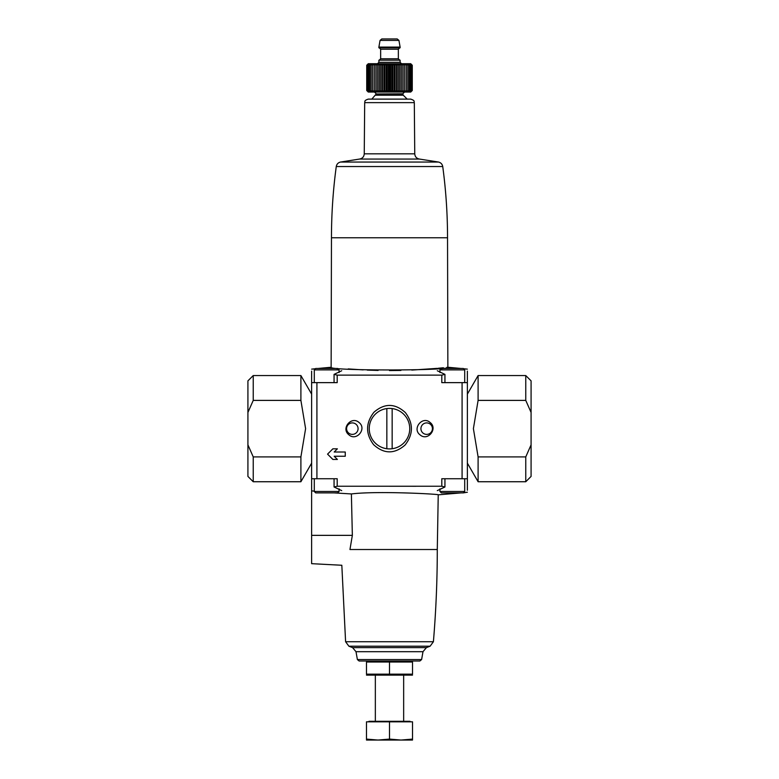 <?xml version="1.0" encoding="UTF-8"?>
<svg xmlns="http://www.w3.org/2000/svg" width="779" height="779" viewBox="0 0 779 779"><rect width="100%" height="100%" fill="white"/><g stroke="black" fill="none" stroke-linecap="round" stroke-linejoin="round"><path stroke-width="1.17" d="M345.253 456.251L334.191 456.251L337.375 459.444L332.867 459.444L327.56 454.128L332.867 448.821L337.375 448.821L334.191 452.005L345.253 452.005L345.253 456.251M337.375 448.821L334.191 452.005M334.191 456.251L337.375 459.444M389.5 486.262L415.967 486.271M430.008 422.413C422.413 415.596 411.76 428.771 420.115 434.906C427.749 441.654 438.334 428.518 430.008 422.413M467.371 371.116L467.371 382.635L441.8 382.635L441.8 375.127L444.936 374.378L437.292 370.746M341.708 370.746L334.064 374.378L337.2 375.127L441.8 375.127M337.2 375.127L337.2 382.635L311.629 382.635L311.629 478.734L316.917 478.734L316.917 382.635M437.292 490.624L444.936 486.982L441.8 486.242L337.2 486.242L337.2 478.734L316.917 478.734M467.371 490.254L467.371 478.734L441.8 478.734L441.8 486.242M405.411 412.617C395.021 403.171 384.524 403.055 373.92 412.257C365.604 422.987 365.487 433.796 373.589 444.663C383.94 454.108 394.437 454.235 405.061 445.052C413.396 434.341 413.513 423.533 405.411 412.617M359.002 422.481C351.485 415.596 340.676 428.518 348.875 434.779C356.324 441.751 367.25 428.791 359.002 422.481M439.94 372.518L439.94 369.889L441.352 368.477L457.633 368.477M441.352 368.477L463.301 368.477L464.712 369.889L439.94 369.889M314.288 382.635L314.288 369.889L315.699 368.477L331.981 368.477M315.699 368.477L337.648 368.477L339.06 369.889L314.288 369.889M311.629 371.116L311.629 382.635M348.232 368.915L363.15 369.889M367.201 370.083L378.107 370.444M389.5 370.57L400.893 370.444M411.799 370.083L437.087 368.37M438.08 368.272L443.417 367.746M446.747 367.386L447.867 367.26C451.489 370.843 327.579 370.862 331.133 367.26L331.464 237.77L447.536 237.77L447.867 367.26L461.032 368.477M467.371 478.734L467.371 382.635M348.885 646.2A107.95 107.95 0 0 0 352.585 647.622L426.415 647.622A107.95 107.95 0 0 0 430.115 646.2L348.885 646.2L345.594 641.73L341.825 565.262L311.629 563.675L311.629 535.358L352.351 535.358L351.387 493.944L352.351 535.358L349.956 549.516C339.741 570.082 339.741 570.082 349.956 549.516L437.282 549.516L438.236 494.831L461.032 492.893M351.387 493.944C377.026 490.741 440.719 494.168 438.236 494.831C440.758 494.168 377.085 490.731 351.387 493.944L334.191 492.893M314.288 491.14L311.629 490.858L311.629 478.734M337.2 486.242L334.064 486.982L341.708 490.624M311.629 490.858L311.629 535.358M357.386 659.55L359.129 661.011L419.871 661.011L421.614 659.55L422.997 651.692L356.003 651.692L357.386 659.55L421.614 659.55M375.712 95.213L403.288 95.213L402.772 93.967L376.228 93.967L371.807 99.118L368.233 99.118L410.767 99.118C415.596 100.803 413.63 101.601 414.311 102.633L414.749 153.833C415.012 156.764 416.58 158.507 419.462 159.062L359.538 159.062L340.481 162.051L438.519 162.051L419.462 159.062M334.064 374.378L334.064 382.635L326.674 382.635M452.326 382.635L444.936 382.635L444.936 374.378M331.981 492.893L315.699 492.893L337.648 492.893L339.06 491.471L339.06 488.852M457.633 492.893L441.352 492.893L463.301 492.893L467.371 492.211M403.765 414.272A20.254 20.254 0 0 1 384.281 448.217A20.254 20.254 0 0 1 371.934 418.566A20.254 20.254 0 0 1 403.765 414.272M429.375 423.591A5.735 5.735 0 0 1 425.724 434.312A5.735 5.735 0 0 1 421.235 426.795A5.735 5.735 0 0 1 429.375 423.591M356.548 424.75A5.735 5.735 0 0 1 350.774 434.166A5.735 5.735 0 0 1 347.444 425.646A5.735 5.735 0 0 1 356.548 424.75M392.158 448.723L392.158 408.566M386.842 408.566L386.842 448.723M412.51 661.059L389.5 661.011M366.49 662.014L412.51 662.014L412.51 674.166L366.49 674.166L366.49 662.014M389.5 662.014L389.5 674.166M412.51 675.12L366.49 675.12M412.51 739.096L412.51 721.821L366.49 721.821L366.49 739.096L378 740.05L389.5 739.096L401 740.05L412.51 739.096L412.51 740.05L366.49 740.05L366.49 739.096M368.973 721.821L368.973 721.296L410.027 721.296L410.027 721.821M403.658 721.296L403.658 675.169M389.5 721.821L389.5 739.096M366.734 90.51L367.941 91.688L366.851 90.51L368.175 91.688L367.23 90.51L368.652 91.688L367.844 90.51L369.343 91.688L368.701 90.51L370.268 91.688L369.782 90.51L371.398 91.688L371.077 90.51L372.722 91.688L372.576 90.51L374.232 91.688L374.261 90.51L375.916 91.688L376.121 90.51L377.747 91.688L378.117 90.51L379.694 91.688L380.24 90.51L381.759 91.688L380.24 90.51L380.24 65.261L379.694 64.082L378.117 65.261L377.747 64.082L376.121 65.261L375.916 64.082L374.261 65.261L374.232 64.082L372.576 65.261L372.722 64.082L371.077 65.261L371.398 64.082L369.782 65.261L370.268 64.082L368.701 65.261L369.343 64.082L367.844 65.261L368.652 64.082L367.23 65.261L368.175 64.082L366.851 65.261L367.941 64.082L366.734 65.261L366.734 90.51L368.263 92.039L410.737 92.039L412.266 90.51L411.059 91.688L412.149 90.51L410.825 91.688L411.77 90.51L410.348 91.688L411.156 90.51L409.657 91.688L410.299 90.51L408.732 91.688L409.218 90.51L407.602 91.688L407.923 90.51L406.278 91.688L406.424 90.51L404.768 91.688L404.739 90.51L403.084 91.688L402.879 90.51L401.253 91.688L400.883 90.51L399.306 91.688L398.76 90.51L397.241 91.688L396.54 90.51L395.089 91.688L394.232 90.51L392.879 91.688L391.876 90.51L390.63 91.688L389.5 90.51L388.37 91.688L387.124 90.51L386.121 91.688L384.768 90.51L383.911 91.688L382.46 90.51L381.759 91.688L381.759 64.082L380.24 65.261M366.734 65.261L368.263 63.722L410.737 63.722L412.266 65.261L411.059 64.082L412.149 65.261L410.825 64.082L411.77 65.261L410.348 64.082L411.156 65.261L409.657 64.082L410.299 65.261L408.732 64.082L409.218 65.261L407.602 64.082L407.923 65.261L406.278 64.082L406.424 65.261L404.768 64.082L404.739 65.261L403.084 64.082L402.879 65.261L401.253 64.082L400.883 65.261L399.306 64.082L398.76 65.261L397.241 64.082L396.54 65.261L395.089 64.082L394.232 65.261L392.879 64.082L391.876 65.261L390.63 64.082L389.5 65.261L388.37 64.082L387.124 65.261L386.121 64.082L384.768 65.261L383.911 64.082L382.46 65.261L381.759 64.082M400.114 47.091L400.114 47.801L378.886 47.801L378.886 47.091L400.114 47.091L398.945 40.411L380.055 40.411L381.798 38.95L393.921 38.95M400.114 62.31L378.886 62.31L378.886 60.187L400.114 60.187L400.114 62.31L401.536 63.722M381.798 38.95L397.202 38.95L398.945 40.411M412.266 65.261L412.266 90.51M366.851 65.261L366.851 90.51M367.23 65.261L367.23 90.51M367.844 65.261L367.844 90.51M368.701 65.261L368.701 90.51M369.782 65.261L369.782 90.51M371.077 65.261L371.077 90.51M372.576 65.261L372.576 90.51M374.232 64.082L374.232 91.688M374.261 65.261L374.261 90.51M375.916 64.082L375.916 91.688M376.121 65.261L376.121 90.51M377.747 64.082L377.747 91.688M378.117 65.261L378.117 90.51M379.694 64.082L379.694 91.688M382.46 65.261L382.46 90.51M383.911 64.082L383.911 91.688M384.768 65.261L384.768 90.51M386.121 64.082L386.121 91.688M387.124 65.261L387.124 90.51M388.37 64.082L388.37 91.688M389.5 65.261L389.5 90.51M390.63 64.082L390.63 91.688M391.876 65.261L391.876 90.51M392.879 64.082L392.879 91.688M394.232 65.261L394.232 90.51M395.089 64.082L395.089 91.688M396.54 65.261L396.54 90.51M397.241 64.082L397.241 91.688M398.76 65.261L398.76 90.51M399.306 64.082L399.306 91.688M400.883 65.261L400.883 90.51M401.253 64.082L401.253 91.688M402.879 65.261L402.879 90.51M403.084 64.082L403.084 91.688M404.739 65.261L404.739 90.51M404.768 64.082L404.768 91.688M406.424 65.261L406.424 90.51M407.923 65.261L407.923 90.51M409.218 65.261L409.218 90.51M410.299 65.261L410.299 90.51M411.156 65.261L411.156 90.51M411.77 65.261L411.77 90.51M412.149 65.261L412.149 90.51M311.629 463.154L300.898 481.743L300.898 456.903L305.602 428.645L300.898 400.396L300.898 375.556L253.233 375.556L253.233 400.396L247.917 412.442L247.917 380.863L253.233 375.556M300.898 456.903L253.233 456.903L253.233 481.743L300.898 481.743M300.898 400.396L253.233 400.396M253.233 481.743L247.917 476.427L247.917 444.848L253.233 456.903M247.917 412.442L247.917 444.848M467.371 394.135L478.102 375.556L478.102 400.396L473.398 428.645L478.102 456.903L478.102 481.743L525.767 481.743L525.767 456.903L531.083 444.848L531.083 476.427L525.767 481.743M478.102 400.396L525.767 400.396L525.767 375.556L478.102 375.556M478.102 456.903L525.767 456.903M525.767 375.556L531.083 380.863L531.083 412.442L525.767 400.396M531.083 444.848L531.083 412.442M462.083 478.734L462.083 382.635M345.594 641.73L433.406 641.73C435.987 611.048 437.282 580.306 437.282 549.516M317.968 368.477L331.133 367.26L331.464 237.77C331.474 213.913 333.071 190.173 336.265 166.54L442.735 166.54C442.277 164.155 440.875 162.655 438.519 162.051M414.311 102.633L364.689 102.633L364.251 153.833L414.749 153.833M315.699 492.893L314.288 491.471L339.06 491.471M441.352 492.893L439.94 491.471L464.712 491.471L463.301 492.893M376.228 93.967L402.772 93.811L404.544 92.039M379.237 60.187L380.649 58.776L398.351 58.776L399.763 60.187M380.649 58.776L380.649 49.213L398.351 49.213L399.763 47.801M467.371 369.149L464.206 368.808M311.629 369.149L314.794 368.808M352.585 647.622L356.003 651.692M426.415 647.622L422.997 651.692M430.115 646.2L433.406 641.73M447.536 237.77C447.526 213.913 445.929 190.173 442.735 166.54M336.265 166.54C336.723 164.155 338.125 162.655 340.481 162.051M364.251 153.833C363.988 156.764 362.42 158.507 359.538 159.062M364.689 102.633C365.37 101.601 363.404 100.803 368.233 99.118M334.064 486.982L334.064 478.734M444.936 486.982L444.936 478.734M314.288 491.471L314.288 478.734M464.712 491.471L464.712 478.734M439.94 491.471L439.94 488.852M339.06 372.518L339.06 369.889M464.712 382.635L464.712 369.889M375.342 721.296L375.342 675.169M403.288 95.213L407.193 99.118M376.228 93.811L374.456 92.039M378.886 62.31L377.464 63.722M398.351 58.776L398.351 49.213M380.649 49.213L379.237 47.801M380.055 40.411L378.886 47.091M311.629 394.135L300.898 375.556M467.371 463.154L478.102 481.743"/></g></svg>

